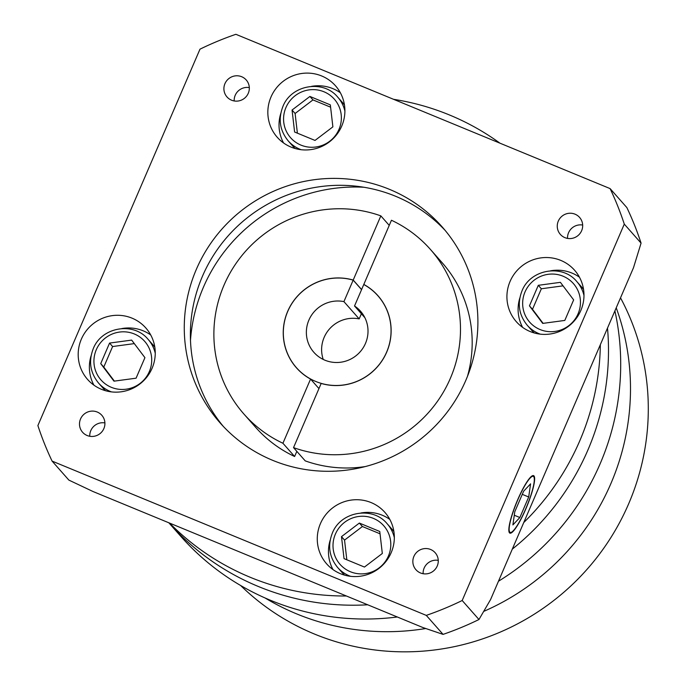 <?xml version="1.0" encoding="UTF-8"?>
<svg xmlns="http://www.w3.org/2000/svg" width="686" height="686" viewBox="0 0 686 686"><rect width="100%" height="100%" fill="white"/><g stroke="black" fill="none" stroke-linecap="round" stroke-linejoin="round"><path stroke-width="1.03" d="M620.521 297.853A240.975 236.224 138.6 0 1 628.608 503.918A240.975 236.224 138.6 0 1 240.597 585.475M616.225 307.817A240.975 236.224 138.6 0 1 610.814 483.759A240.975 236.224 138.6 0 1 483.716 611.398A240.975 236.224 138.6 0 0 610.814 483.759A240.975 236.224 138.6 0 0 616.225 307.817M425.757 628.522A240.975 236.224 138.6 0 1 265.019 597.943A240.975 236.224 138.6 0 0 425.757 628.522M498.482 581.231A252.637 247.655 -41.4 0 0 600.061 463.95A252.637 247.655 -41.4 0 0 614.905 310.904M587.859 450.127A252.637 247.655 -41.4 0 0 607.496 328.097A252.637 247.655 -41.4 0 1 587.859 450.127A252.637 247.655 -41.4 0 1 512.313 549.109A252.637 247.655 -41.4 0 0 587.859 450.127M168.833 522.783A252.637 247.655 -41.4 0 0 367.713 604.786A252.637 247.655 -41.4 0 1 168.833 522.783L180.855 536.401A252.637 247.655 -41.4 0 0 397.305 616.988M365.475 343.42A31.093 30.484 138.6 0 1 313.879 352.33A31.093 30.484 138.6 0 1 308.897 320.088A31.093 30.484 138.6 0 1 343.918 301.617L353.17 280.128A54.34 53.268 -41.4 0 0 287.76 311.367A54.34 53.268 -41.4 0 0 296.455 367.713A54.34 53.268 -41.4 0 0 386.621 352.132A54.34 53.268 -41.4 0 0 377.917 295.786A54.34 53.268 -41.4 0 0 363.777 284.501L354.525 305.99A31.093 30.484 138.6 0 1 360.493 311.17A31.093 30.484 138.6 0 1 365.475 343.42M323.235 359.447A31.093 30.484 138.6 0 1 324.152 337.366A31.093 30.484 138.6 0 1 359.172 318.896L343.918 301.617M364.901 317.738L354.525 305.99M361.565 289.638L353.17 280.128M359.172 318.896L361.385 313.759M558.301 221.098A12.828 12.571 -41.4 0 0 560.351 234.398A12.828 12.571 -41.4 0 0 581.634 230.719A12.828 12.571 -41.4 0 0 579.584 217.419A12.828 12.571 -41.4 0 0 558.301 221.098M582.671 225.042A12.828 12.571 -41.4 0 0 567.536 238.402M413.89 556.415A12.828 12.571 -41.4 0 0 415.939 569.714A12.828 12.571 -41.4 0 0 437.222 566.036A12.828 12.571 -41.4 0 0 435.173 552.736A12.828 12.571 -41.4 0 0 413.89 556.415M438.26 560.359A12.828 12.571 -41.4 0 0 423.125 573.719M80.536 418.966A12.828 12.571 -41.4 0 0 82.586 432.266A12.828 12.571 -41.4 0 0 103.869 428.587A12.828 12.571 -41.4 0 0 101.82 415.287A12.828 12.571 -41.4 0 0 80.536 418.966M104.907 422.91A12.828 12.571 -41.4 0 0 89.772 436.27M224.948 83.649A12.828 12.571 -41.4 0 0 226.997 96.949A12.828 12.571 -41.4 0 0 248.281 93.27A12.828 12.571 -41.4 0 0 246.231 79.97A12.828 12.571 -41.4 0 0 224.948 83.649M249.31 87.594A12.828 12.571 -41.4 0 0 234.183 100.953M533.682 476.641A30.313 5.402 112.4 0 0 533.296 476.358A30.313 5.402 112.4 0 0 517.253 501.106A30.313 5.402 112.4 0 0 509.792 532.122A30.313 5.402 112.4 0 0 510.178 532.413A30.313 5.402 112.4 0 0 526.222 507.666A30.313 5.402 112.4 0 0 533.682 476.641M509.484 532.833A31.093 5.539 112.4 0 0 509.887 533.133A31.093 5.539 112.4 0 0 526.333 507.743A31.093 5.539 112.4 0 0 533.991 475.93A31.093 5.539 112.4 0 0 533.588 475.638A31.093 5.539 112.4 0 0 517.141 501.02A31.093 5.539 112.4 0 0 509.484 532.833M430.422 249.43A124.372 121.919 -41.4 0 1 438.277 400.17A124.372 121.919 -41.4 0 1 293.531 447.624L321.168 383.448A54.417 53.337 -41.4 0 0 386.69 352.167A54.417 53.337 -41.4 0 0 377.977 295.735A54.417 53.337 -41.4 0 0 363.812 284.433L391.449 220.249A124.372 121.919 -41.4 0 1 430.422 249.43L442.118 262.678A124.372 121.919 -41.4 0 1 467.475 376.331M243.95 414.078L255.646 427.318A124.372 121.919 -41.4 0 0 294.62 456.499L282.924 443.25A124.372 121.919 -41.4 0 1 243.95 414.078A124.372 121.919 -41.4 0 1 224.039 285.102A124.372 121.919 -41.4 0 1 380.841 215.876L353.204 280.06A54.417 53.337 -41.4 0 0 287.683 311.341A54.417 53.337 -41.4 0 0 296.395 367.765A54.417 53.337 -41.4 0 0 310.561 379.075L318.956 388.585M363.906 187.252A163.242 160.018 -41.4 0 0 203.425 287.22A163.242 160.018 -41.4 0 0 190.485 340.376M499.948 143.177A252.637 247.655 -41.4 0 0 393.567 99.316M426.28 615.385L443.062 634.387A310.938 304.807 -41.4 0 0 478.965 619.518L490.593 599.53L523.752 522.543A252.637 247.655 -41.4 0 0 579.73 440.918A252.637 247.655 -41.4 0 0 600.336 344.706L633.495 267.72L641.067 243.127A310.938 304.807 -41.4 0 0 626.867 207.592L610.086 188.59L235.89 34.3A310.938 304.807 -41.4 0 0 199.986 49.169L37.884 425.569A310.938 304.807 -41.4 0 0 52.085 461.095L426.28 615.385A310.938 304.807 -41.4 0 0 462.184 600.516L624.286 224.116A310.938 304.807 -41.4 0 0 610.086 188.59M81.36 339.141A38.87 38.099 -41.4 0 0 87.585 379.444A38.87 38.099 -41.4 0 0 152.078 368.305A38.87 38.099 -41.4 0 0 145.852 327.994A38.87 38.099 -41.4 0 0 81.36 339.141M91.109 355.7A38.87 38.099 -41.4 0 0 93.905 385.138M320.448 523.572A38.87 38.099 -41.4 0 0 326.665 563.875A38.87 38.099 -41.4 0 0 391.157 552.727A38.87 38.099 -41.4 0 0 384.94 512.425A38.87 38.099 -41.4 0 0 320.448 523.572M330.198 540.131A38.87 38.099 -41.4 0 0 332.984 569.569M510.092 281.38A38.87 38.099 -41.4 0 0 516.318 321.691A38.87 38.099 -41.4 0 0 580.81 310.544A38.87 38.099 -41.4 0 0 574.585 270.233A38.87 38.099 -41.4 0 0 510.092 281.38M519.842 297.938A38.87 38.099 -41.4 0 0 522.638 327.385M271.013 96.958A38.87 38.099 -41.4 0 0 277.23 137.26A38.87 38.099 -41.4 0 0 341.722 126.113A38.87 38.099 -41.4 0 0 335.505 85.81A38.87 38.099 -41.4 0 0 271.013 96.958M280.763 113.516A38.87 38.099 -41.4 0 0 283.55 142.954M196.368 269.298A148.082 145.166 -41.4 0 0 220.077 422.859A148.082 145.166 -41.4 0 0 465.803 380.387A148.082 145.166 -41.4 0 0 442.093 226.826A148.082 145.166 -41.4 0 0 196.368 269.298M223.19 426.263A148.082 145.166 138.6 0 1 202.473 276.209A148.082 145.166 138.6 0 1 445.085 230.333M154.822 347.253A33.039 32.388 -41.4 0 0 152.669 344.526L148.099 339.338A33.039 32.388 138.6 0 1 155.25 353.264M393.91 531.676A33.039 32.388 -41.4 0 0 391.757 528.949L387.178 523.77A33.039 32.388 138.6 0 1 394.339 537.695M583.554 289.492A33.039 32.388 -41.4 0 0 581.402 286.765L576.823 281.586A33.039 32.388 138.6 0 1 583.983 295.503M344.466 105.061A33.039 32.388 -41.4 0 0 342.323 102.334L337.744 97.155A33.039 32.388 138.6 0 1 344.895 111.081M296.832 451.362L294.62 456.499M380.841 215.876L389.236 225.385M310.561 379.075L282.924 443.25M330.601 107.179L312.97 99.907L295.109 113.482L297.39 133.17M563.043 285.848L541.348 288.772L532.499 309.309L543.106 323.355M380.035 533.794L362.405 526.522L344.544 540.096L346.824 559.785M134.319 343.609L112.615 346.533L103.775 367.061L114.382 381.116M332.882 126.859L330.335 104.872L309.918 96.452L292.056 110.026L294.603 132.021L315.02 140.433L332.882 126.859M312.97 99.907L309.918 96.452M295.109 113.482L292.056 110.026M542.712 323.406L564.81 320.431L573.65 299.893L560.393 282.34L538.296 285.316L529.455 305.853L542.712 323.406M541.348 288.772L538.296 285.316M532.499 309.309L529.455 305.853M341.491 536.641L344.038 558.636L364.455 567.056L382.316 553.482L379.77 531.487L359.353 523.066L341.491 536.641L344.544 540.096M362.405 526.522L359.353 523.066M131.661 340.102L109.563 343.077L100.722 363.614L113.979 381.167L136.077 378.192L144.926 357.655L131.661 340.102M112.615 346.533L109.563 343.077M103.775 367.061L100.722 363.614M301.145 149.711A33.039 32.388 138.6 0 1 288.214 140.887L292.785 146.067A33.039 32.388 -41.4 0 0 295.229 148.545M540.225 334.142A33.039 32.388 138.6 0 1 527.294 325.318L531.873 330.498A33.039 32.388 -41.4 0 0 534.308 332.967M350.58 576.326A33.039 32.388 138.6 0 1 337.649 567.502L342.228 572.69A33.039 32.388 -41.4 0 0 344.664 575.16M111.492 391.903A33.039 32.388 138.6 0 1 98.561 383.071L103.14 388.259A33.039 32.388 -41.4 0 0 105.575 390.728M340.367 92.782A38.87 38.099 -41.4 0 0 311.504 86.367M579.456 277.213A38.87 38.099 -41.4 0 0 550.584 270.799M389.802 519.396A38.87 38.099 -41.4 0 0 360.939 512.982M150.723 334.974A38.87 38.099 -41.4 0 0 121.859 328.56M52.085 461.095L68.866 480.097L93.056 491.536L422.936 627.553L443.062 634.387M462.184 600.516L478.965 619.518M624.286 224.116L641.067 243.127M523.752 522.543L600.336 344.706M169.596 523.101A252.637 247.655 -41.4 0 0 346.387 595.997M293.531 447.624L305.227 460.872A124.372 121.919 -41.4 0 0 365.295 466.557M361.599 289.569L353.204 280.06M512.896 524.919L519.859 517.527L528.7 496.998L530.578 483.853L523.615 491.236L514.774 511.773L512.896 524.919M522.278 494.349L528.7 496.998M514.277 515.229L519.859 517.527M149.342 371.563A29.146 28.572 -41.4 0 0 134.31 333.962A29.146 28.572 -41.4 0 0 96.306 349.697A29.146 28.572 -41.4 0 0 111.329 387.307A29.146 28.572 -41.4 0 0 149.342 371.563M388.422 555.994A29.146 28.572 -41.4 0 0 373.39 518.384A29.146 28.572 -41.4 0 0 335.385 534.128A29.146 28.572 -41.4 0 0 350.417 571.738A29.146 28.572 -41.4 0 0 388.422 555.994M578.066 313.811A29.146 28.572 -41.4 0 0 563.043 276.201A29.146 28.572 -41.4 0 0 525.03 291.936A29.146 28.572 -41.4 0 0 540.062 329.546A29.146 28.572 -41.4 0 0 578.066 313.811M338.987 129.38A29.146 28.572 -41.4 0 0 323.955 91.77A29.146 28.572 -41.4 0 0 285.951 107.513A29.146 28.572 -41.4 0 0 300.983 145.123A29.146 28.572 -41.4 0 0 338.987 129.38M298.341 369.857L296.455 367.713M379.804 297.921L377.917 295.786M532.156 475.887L533.296 476.358M148.099 339.338C133.624 321.434 101.528 326.965 93.245 348.737C88.408 361.308 90.175 372.755 98.561 383.071M387.178 523.77C372.704 505.865 340.616 511.387 332.324 533.168C327.488 545.739 329.263 557.186 337.649 567.502M576.823 281.586C562.357 263.673 530.261 269.204 521.969 290.975C517.133 303.546 518.908 314.994 527.294 325.318M337.744 97.155C323.269 79.25 291.181 84.772 282.889 106.553C278.053 119.124 279.828 130.563 288.214 140.887M509.046 531.942L510.178 532.413"/></g></svg>
